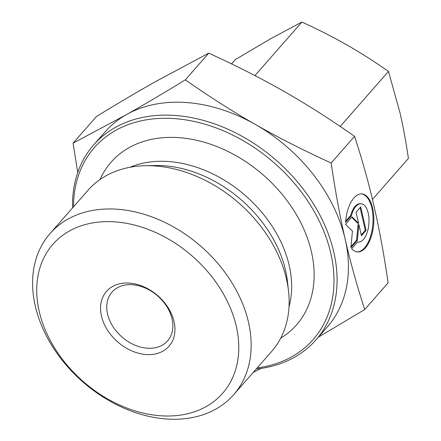 <?xml version="1.0" encoding="UTF-8"?>
<svg xmlns="http://www.w3.org/2000/svg" width="441" height="441" viewBox="0 0 441 441"><rect width="100%" height="100%" fill="white"/><g stroke="black" fill="none" stroke-linecap="round" stroke-linejoin="round"><path stroke-width="0.66" d="M165.888 418.95A122.163 89.898 -138.7 0 0 233.702 394.684A122.163 89.898 -138.7 0 0 231.503 282.047A122.163 89.898 -138.7 0 0 117.863 209.277A122.163 89.898 -138.7 0 0 50.053 233.543A122.163 89.898 -138.7 0 0 52.253 346.179A122.163 89.898 -138.7 0 0 165.888 418.95M159.945 415.725A112.924 83.095 -138.7 0 0 236.315 326.401A112.924 83.095 -138.7 0 0 115.553 221.911A112.924 83.095 -138.7 0 0 39.183 311.23A112.924 83.095 -138.7 0 0 159.945 415.725M233.702 394.684L271.662 351.422A122.163 89.898 -138.7 0 0 288.541 291.187A122.163 89.898 -138.7 0 0 155.827 166.014A122.163 89.898 -138.7 0 0 145.547 165.711A122.163 89.898 -138.7 0 0 88.013 190.275L50.053 233.543M280.73 338.153A123.359 90.78 -138.7 0 0 300.823 222.799A123.359 90.78 -138.7 0 0 179.531 137.708A123.359 90.78 -138.7 0 0 99.997 179.564M256.215 369.029A147.845 108.8 -138.7 0 0 315.938 339.906A147.845 108.8 -138.7 0 0 313.275 203.582A147.845 108.8 -138.7 0 0 175.75 115.514A147.845 108.8 -138.7 0 0 115.118 127.548A147.845 108.8 -138.7 0 0 93.679 144.88A147.845 108.8 -138.7 0 0 72.567 207.882M257.208 367.899A145.536 107.097 -138.7 0 0 327.294 240.742A145.536 107.097 -138.7 0 0 175.171 118.673A145.536 107.097 -138.7 0 0 73.559 206.752M132.548 284.748A36.961 27.199 -138.7 0 0 112.031 292.085A36.961 27.199 -138.7 0 0 112.698 326.169A36.961 27.199 -138.7 0 0 147.079 348.186A36.961 27.199 -138.7 0 0 167.597 340.843A36.961 27.199 -138.7 0 0 166.93 306.765A36.961 27.199 -138.7 0 0 132.548 284.748M129.577 283.133A41.581 30.6 -138.7 0 0 101.452 316.026A41.581 30.6 -138.7 0 0 145.921 354.503A41.581 30.6 -138.7 0 0 174.046 321.61A41.581 30.6 -138.7 0 0 129.577 283.133M73.063 143.16L96.474 116.479C118.216 103.161 137.84 91.568 155.348 81.695L208.753 53.157C236.437 65.808 261.656 78.63 284.401 91.629C307.173 104.594 330.563 119.5 354.581 136.335C362.364 160.215 368.869 183.594 374.095 206.471C379.343 229.32 384.023 254.777 388.135 282.841L364.724 309.521C356.94 285.647 350.435 262.268 345.209 239.391A147.845 108.8 -138.7 0 0 255.515 124.544A147.845 108.8 -138.7 0 0 187.094 102.582A147.845 108.8 -138.7 0 0 126.462 114.616L73.063 143.16L77.737 172.508M253.195 372.469L261.144 368.406M315.938 339.906L327.283 326.974A147.845 108.8 -138.7 0 0 345.209 239.391C339.961 216.537 335.281 191.08 331.169 163.016C303.48 150.364 278.265 137.542 255.515 124.544C232.749 111.579 209.354 96.673 185.336 79.838C163.6 93.156 143.975 104.749 126.462 114.616A147.845 108.8 -138.7 0 0 105.024 131.947L93.679 144.88M357.574 241.993A19.211 9.283 94.4 0 0 358.18 242.081A19.211 9.283 94.4 0 0 368.852 224.271A19.211 9.283 94.4 0 0 361.73 203.863A19.211 9.283 94.4 0 0 361.124 203.775A19.211 9.283 94.4 0 0 351.505 215.517L345.595 222.253A29.106 14.068 -85.6 0 1 361.885 193.908A29.106 14.068 -85.6 0 1 373.709 223.609A29.106 14.068 -85.6 0 1 357.419 251.949A29.106 14.068 -85.6 0 1 351.659 248.73L357.574 241.993M357.017 251.91A29.106 14.068 94.4 0 0 372.899 223.543A29.106 14.068 94.4 0 0 361.482 193.891M350.97 246.646L356.56 240.279L358.064 224.546L358.869 224.607L357.364 240.339L350.865 247.748L352.458 231.128L345.49 224.265L351.99 216.856L358.583 223.355L356.036 212.242L360.716 206.912L366.096 230.389L361.416 235.726L358.869 224.607M357.364 240.339L356.56 240.279M361.24 234.943L365.291 230.329L360.088 207.628M366.096 230.389L365.291 230.329M358.583 223.355L357.778 223.295L351.642 217.253M345.683 221.173L350.7 215.456A19.211 9.283 -85.6 0 1 360.319 203.714L361.124 203.775M351.505 215.517L350.7 215.456M208.753 53.157L185.336 79.838M318.325 337.189L364.724 309.521M354.581 136.335L331.169 163.016M231.525 63.879L235.235 59.651L270.195 38.995L301.903 22.05C318.071 29.426 333.043 37.038 346.819 44.894C360.589 52.755 374.481 61.602 388.488 71.436L400.075 113.083C403.239 126.925 406.018 142.041 408.41 158.429L372.447 199.415M301.903 22.05L254.915 75.593M388.488 71.436L340.215 126.457M288.541 291.187L287.482 281.672A113.083 83.217 -138.7 0 0 285.57 270.438A113.083 83.217 -138.7 0 0 164.636 165.799A113.083 83.217 -138.7 0 0 155.116 165.524L145.547 165.711M289.009 306.848A112.35 82.676 -138.7 0 0 289.202 265.521A112.35 82.676 -138.7 0 0 169.052 161.56A112.35 82.676 -138.7 0 0 129.957 167.288M357.535 242.037L358.18 242.081"/></g></svg>
